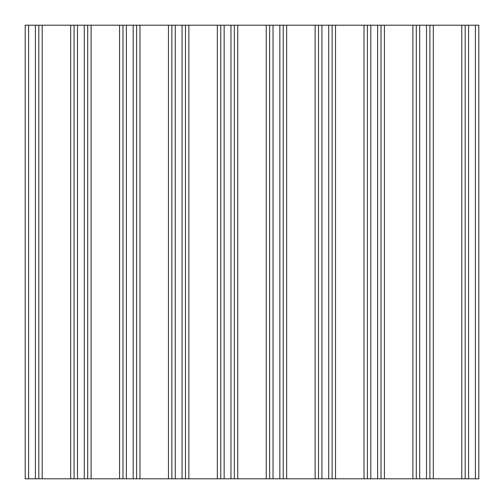 <?xml version="1.0" encoding="UTF-8"?>
<svg xmlns="http://www.w3.org/2000/svg" width="504" height="504" viewBox="0 0 504 504"><rect width="100%" height="100%" fill="white"/><g stroke="black" fill="none" stroke-linecap="round" stroke-linejoin="round"><path stroke-width="0.76" d="M28.602 478.8L35.406 478.8L35.406 25.2L28.602 25.2L28.602 478.8L25.2 478.8L28.602 478.8L28.602 25.2L35.406 25.2L35.406 478.8L38.808 478.8L38.808 25.2L35.406 25.2L38.808 25.2L38.808 478.8L42.21 478.8L42.21 25.2L38.808 25.2L42.21 25.2L42.21 478.8L70.686 478.8L70.686 25.2L42.21 25.2L70.686 25.2L70.686 478.8L74.088 478.8L74.088 25.2L70.686 25.2L74.088 25.2L74.088 478.8L77.49 478.8L77.49 25.2L74.088 25.2L77.49 25.2L77.49 478.8L84.294 478.8L84.294 25.2L77.49 25.2L84.294 25.2L84.294 478.8L87.696 478.8L87.696 25.2L84.294 25.2L87.696 25.2L87.696 478.8L91.098 478.8L91.098 25.2L87.696 25.2L122.976 25.2L122.976 478.8L478.8 478.8L478.8 25.2L478.8 478.8L475.398 478.8L475.398 25.2L475.398 478.8L468.581 478.8L468.581 25.2L468.581 478.8L465.179 478.8L465.179 25.2L465.179 478.8L461.777 478.8L461.777 25.2L461.777 478.8L433.301 478.8L433.301 25.2L433.301 478.8L429.899 478.8L429.899 25.2L429.899 478.8L426.497 478.8L426.497 25.2L426.497 478.8L419.693 478.8L419.693 25.2L419.693 478.8L416.291 478.8L416.291 25.2L416.291 478.8L412.889 478.8L412.889 25.2L412.889 478.8L384.42 478.8L384.42 25.2L384.42 478.8L381.018 478.8L381.018 25.2L381.018 478.8L377.616 478.8L377.616 25.2L377.616 478.8L370.812 478.8L370.812 25.2L370.812 478.8L367.41 478.8L367.41 25.2L367.41 478.8L364.008 478.8L364.008 25.2L364.008 478.8L335.532 478.8L335.532 25.2L335.532 478.8L332.13 478.8L332.13 25.2L332.13 478.8L328.728 478.8L328.728 25.2L328.728 478.8L321.924 478.8L321.924 25.2L321.924 478.8L318.522 478.8L318.522 25.2L318.522 478.8L315.12 478.8L315.12 25.2L315.12 478.8L286.644 478.8L286.644 25.2L286.644 478.8L283.242 478.8L283.242 25.2L283.242 478.8L279.84 478.8L279.84 25.2L279.84 478.8L273.036 478.8L273.036 25.2L273.036 478.8L269.634 478.8L269.634 25.2L269.634 478.8L266.232 478.8L266.232 25.2L266.232 478.8L237.756 478.8L237.756 25.2L237.756 478.8L234.354 478.8L234.354 25.2L234.354 478.8L230.952 478.8L230.952 25.2L230.952 478.8L224.148 478.8L224.148 25.2L224.148 478.8L220.746 478.8L220.746 25.2L220.746 478.8L217.344 478.8L217.344 25.2L217.344 478.8L188.868 478.8L188.868 25.2L188.868 478.8L185.466 478.8L185.466 25.2L185.466 478.8L182.064 478.8L182.064 25.2L182.064 478.8L175.26 478.8L175.26 25.2L175.26 478.8L171.858 478.8L171.858 25.2L171.858 478.8L168.456 478.8L168.456 25.2L168.456 478.8L139.986 478.8L139.986 25.2L139.986 478.8L136.584 478.8L136.584 25.2L136.584 478.8L133.182 478.8L133.182 25.2L133.182 478.8L126.378 478.8L126.378 25.2L126.378 478.8L122.976 478.8L122.976 25.2L126.378 25.2L119.574 25.2L119.574 478.8L122.976 478.8L119.574 478.8L119.574 25.2L91.098 25.2L91.098 478.8L119.574 478.8L28.602 478.8M478.8 25.2L126.378 25.2L478.8 25.2M25.2 25.2L28.602 25.2L25.2 25.2L25.2 478.8L25.2 25.2"/></g></svg>
